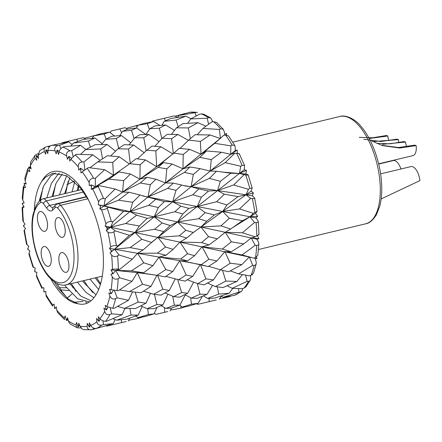 <?xml version="1.0" encoding="UTF-8"?>
<svg xmlns="http://www.w3.org/2000/svg" width="442" height="442" viewBox="0 0 442 442"><rect width="100%" height="100%" fill="white"/><g stroke="black" fill="none" stroke-linecap="round" stroke-linejoin="round"><path stroke-width="0.66" d="M143.048 250.012L151.6 242.481L141.76 239.277L130.114 247.63L143.048 250.012L137.561 253.299L157.424 253.15L165.988 255.233L173.104 249.393L165.535 246.995L157.424 253.15M186.723 238.023L193.292 232.486L185.789 230.288L179.303 235.84L186.723 238.023L179.988 242.056L201.569 242.57L209.044 244.912L217.254 238.813L208.585 236.68L201.569 242.57M230.674 229.011L242.481 220.702L229.387 218.276L220.994 225.851L230.674 229.011L225.188 232.299L242.365 232.796L255.31 236.857L256.813 235.962A94.389 42.764 -103.5 0 0 256.078 222.674L257.868 222.414L258.283 221.453L256.056 217.95L250.017 216.779L242.481 220.702M98.699 289.499L90.019 279.117M95.218 277.869L100.389 284.642M93.936 297.786L86.019 292.433L77.427 282.134M82.632 280.885L83.671 282.405L95.991 294.88M89.4 301.936L77.676 298.809L65.88 286.67L64.792 285.079M70.04 283.902L80.908 296.14L90.991 300.775M50.957 279.151A66.797 30.266 -103.5 0 0 78.096 303.753C94.776 308.196 105.97 283.477 102.942 250.542C100.776 231.531 95.649 214.033 87.555 198.055C72.897 170.706 51.847 162.65 41.819 181.297A66.797 30.266 -103.5 0 0 34.338 209.806M54.421 282.018L58.493 288.438L68.156 299.03L78.096 303.753M72.024 191.878L74.726 181.728M78.372 185.491L77.223 190.635M59.432 194.894L66.643 175.767M69.875 177.761L64.637 193.651M46.846 197.917L51.344 183.491L58.162 174.126L59.344 173.176M62.272 173.888L56.128 183.126L52.046 196.668M41.819 181.297L45.57 177.143L52.72 173.375L66.455 175.667L80.245 187.706L88.615 200.16M55.377 172.971L50.769 175.894L43.648 185.916L39.15 201.469M67.676 298.643L62.079 291.731L56.919 283.51M40.36 200.348L43.04 187.286M80.267 295.626L74.665 288.714L71.311 283.598M53.068 196.425L55.631 184.27M92.853 292.61L87.256 285.698L83.903 280.582M65.654 193.408L68.217 181.253M100.638 283.775L96.489 277.565M78.245 190.392L78.919 186.121M87.229 303.096L85.56 301.991M58.83 173.568L59.095 173.137M224.724 134.821L224.332 131.876L223.287 129.274L220.608 128.766A94.389 42.764 -103.5 0 0 213.663 121.721L216.514 122.401L223.287 129.274M224.354 135.158L226.332 133.357L226.74 135.23M237.293 153.385L237.183 150.037L235.243 150.606L235.243 147.573L234.774 145.501L232.089 145.042A94.389 42.764 -103.5 0 0 225.663 135.164L228.542 135.915L234.774 145.501M256.056 217.95L257.653 216.276L255.504 213.348L257.078 211.42L254.852 212.425A94.389 42.764 -103.5 0 0 252.332 198.629L254.2 198.563L254.625 197.961L252.283 195.718L253.399 192.961L251.155 191.104L252.172 187.949L249.813 188.347A94.389 42.764 -103.5 0 0 245.68 174.977C248.133 175.187 248.741 175.049 247.503 174.573L245.874 174.021L246.415 170.369L244.244 169.7L244.581 165.49L242.05 165.363A94.389 42.764 -103.5 0 0 236.586 153.33C239.139 153.54 239.857 153.772 238.746 154.031M258.857 243.868L257.791 255.393L255.575 257.343A94.389 42.764 -103.5 0 0 256.675 245.476L258.404 245.001L258.857 243.868L258.548 242.338L256.929 239.199L258.896 238.724L257.382 235.614M254.244 258.04L257.034 258.774L256.487 256.808M254.923 258.216L256.133 261.625L256.238 263.797L253.454 273.195L251.216 275.123A94.389 42.764 -103.5 0 0 254.078 265.482L255.774 264.791L256.238 263.797M250.498 275.438L250.647 279.477L245.962 286.808M212.873 121.771L210.679 117.898L208.386 117.644A94.389 42.764 -103.5 0 0 201.397 113.914L203.602 114.124L210.685 117.898M38.299 156.562L36.377 155.551L36.935 156.468A90.035 40.791 -103.5 0 0 36.366 157.037L36.796 160.28L35.189 158.335A90.035 40.791 -103.5 0 0 30.387 165.662L30.68 162.021L35.084 155.286L34.587 157.048L35.189 158.335M29.481 167.546A90.035 40.791 -103.5 0 0 29.073 168.468L28.896 166.965L31.139 168.91L30.387 165.662M29.073 168.468L29.901 171.695L28.238 170.496A90.035 40.791 -103.5 0 0 25.139 180.949L24.857 178.225L27.647 168.833L27.592 169.629L28.238 170.496M24.619 183.458A90.035 40.791 -103.5 0 0 24.398 184.673L24.061 183.253L26.249 184.01L25.139 180.949M24.398 184.673L25.575 187.668L23.967 187.292A90.035 40.791 -103.5 0 0 22.774 200.165L22.238 198.16L23.304 186.635L23.967 187.292M22.686 203.127A90.035 40.791 -103.5 0 0 22.664 204.547L22.205 203.303L24.166 202.828L22.774 200.165M22.664 204.547L24.106 207.105L22.669 207.58A90.035 40.791 -103.5 0 0 23.465 221.989L22.818 220.575L22.1 207.646L22.669 207.58M23.807 225.205A90.035 40.791 -103.5 0 0 23.99 226.729L23.443 225.752L25.045 224.077L23.465 221.989M23.99 226.729L25.597 228.68L24.421 229.973A90.035 40.791 -103.5 0 0 27.155 244.94L26.476 244.067L24.023 230.608L24.421 229.973M27.907 248.189A90.035 40.791 -103.5 0 0 28.282 249.724L27.702 249.067L28.813 246.31L27.155 244.94M28.282 249.724L29.946 250.923L29.117 252.951A90.035 40.791 -103.5 0 0 33.598 267.454L32.957 267.117L28.929 254.078L29.117 252.951M34.708 270.515A90.035 40.791 -103.5 0 0 35.249 271.946L34.68 271.659L35.222 268.007L33.598 267.454M35.249 271.946L36.857 272.327L36.426 274.946A90.035 40.791 -103.5 0 0 42.355 287.996L41.83 288.245L36.515 276.537L36.426 274.946M43.747 290.659A90.035 40.791 -103.5 0 0 44.415 291.897L43.913 291.991L43.835 287.698L42.355 287.996M44.415 291.897L45.858 291.422L45.858 294.455A90.035 40.791 -103.5 0 0 52.825 305.168L52.559 306.113L46.327 296.527L45.858 294.455M54.405 307.251A90.035 40.791 -103.5 0 0 55.162 308.207L54.769 308.671L54.062 304.035L52.825 305.168M55.162 308.207L56.333 306.914L56.764 310.151A90.035 40.791 -103.5 0 0 64.3 317.792L64.587 319.627L57.808 312.754L56.764 310.151M65.957 319.157A90.035 40.791 -103.5 0 0 66.748 319.765L66.499 320.572L65.206 315.908L64.3 317.792M66.748 319.765L67.576 317.743L68.405 320.969A90.035 40.791 -103.5 0 0 75.991 325.019L77.499 327.898L81.499 327.865M77.621 325.572A90.035 40.791 -103.5 0 0 78.383 325.787L78.317 326.876L76.51 322.511L75.991 325.019M78.383 325.787L78.814 323.168L79.991 326.168A90.035 40.791 -103.5 0 0 87.113 326.345C87.212 328.881 88.643 330.019 91.4 329.754L93.174 329.356L93.19 327.892M88.593 326.047A90.035 40.791 -103.5 0 0 89.284 325.864L89.411 327.157L87.201 323.384L87.113 326.345M89.284 325.864L89.284 322.831L90.72 325.389A90.035 40.791 -103.5 0 0 96.897 321.688C97.367 324.434 98.98 325.572 101.726 325.119A94.389 42.764 76.5 0 1 96.036 328.528L113.174 323.666L103.456 324.572L101.726 325.119M98.13 320.561A90.035 40.791 -103.5 0 0 98.704 319.986L99.019 321.395L96.549 318.472L96.897 321.688M98.704 319.986L98.268 316.748L99.875 318.693A90.035 40.791 -103.5 0 0 104.677 311.361C105.505 314.124 107.268 315.174 109.975 314.516A94.389 42.764 76.5 0 1 105.55 321.268L106.865 321.146L122.08 314.71L111.655 313.837L109.975 314.516M105.583 309.483A90.035 40.791 -103.5 0 0 105.997 308.555L106.5 309.98L103.925 308.113L104.677 311.361M105.997 308.555L105.163 305.328L106.826 306.533A90.035 40.791 -103.5 0 0 109.931 296.074C111.058 298.665 112.948 299.527 115.594 298.67A94.389 42.764 76.5 0 1 112.732 308.312L114.108 308.312L128.5 300.267L117.202 297.88L115.594 298.67M110.445 293.565A90.035 40.791 -103.5 0 0 110.666 292.355L111.334 293.692L108.815 293.013L109.931 296.074M110.666 292.355L109.489 289.361L111.097 289.737A90.035 40.791 -103.5 0 0 112.29 276.863C113.66 279.101 115.633 279.703 118.196 278.664A94.389 42.764 76.5 0 1 117.097 290.532L118.539 290.637L131.992 281.322L119.727 277.791L118.196 278.664M112.379 273.896A90.035 40.791 -103.5 0 0 112.401 272.482L113.191 273.642L110.898 274.195L112.29 276.863M112.401 272.482L110.959 269.924L112.401 269.449A90.035 40.791 -103.5 0 0 111.605 255.034C113.13 256.769 115.13 257.045 117.6 255.863A94.389 42.764 76.5 0 1 118.334 269.15L119.854 269.322L132.313 259.167L119.058 254.94L117.6 255.863M111.257 251.818A90.035 40.791 -103.5 0 0 111.075 250.294L111.953 251.194L110.019 252.951L111.605 255.034M111.075 250.294L109.467 248.349L110.644 247.05A90.035 40.791 -103.5 0 0 107.909 232.083C109.505 233.188 111.483 233.1 113.848 231.818A94.389 42.764 76.5 0 1 116.368 245.614L117.964 245.818L129.445 235.31L115.235 230.884L113.848 231.818M107.157 228.834A90.035 40.791 -103.5 0 0 106.782 227.304L107.693 227.879L106.251 230.718L107.909 232.083M106.782 227.304L105.119 226.1L105.953 224.077A90.035 40.791 -103.5 0 0 101.467 209.569C103.025 209.972 104.936 209.502 107.202 208.165A94.389 42.764 76.5 0 1 111.334 221.536L112.997 221.735L123.589 211.381L108.522 207.265L107.202 208.165M100.356 206.508A90.035 40.791 -103.5 0 0 99.815 205.077L100.715 205.287L99.842 209.016L101.467 209.569M99.815 205.077L98.212 204.701L98.638 202.082A90.035 40.791 -103.5 0 0 92.71 189.027L98.107 186.518A94.389 42.764 76.5 0 1 103.572 198.552L105.29 198.707L115.135 188.999L99.378 185.684L95.251 186.778L108.953 179.159L123.638 180.629L130.44 174.01L118.926 171.944L113.439 175.236L129.777 163.684L140.136 164.805L145.457 159.927L136.153 158.684L129.777 163.684M95.373 178.303L104.666 169.706L88.422 167.617L87.184 168.352A94.389 42.764 76.5 0 1 93.61 178.231L95.373 178.303L95.251 186.778L91.483 184.955L91.229 189.325L92.71 189.027M91.317 186.364A90.035 40.791 -103.5 0 0 90.649 185.132L89.212 185.607L89.207 182.574A90.035 40.791 -103.5 0 0 82.24 171.861L87.184 168.352M84.024 170.457L80.632 168.275L81.002 172.988L82.24 171.861M80.659 169.772A90.035 40.791 -103.5 0 0 79.908 168.822L78.731 170.115L78.3 166.872A90.035 40.791 -103.5 0 0 70.764 159.23L75.184 154.91A94.389 42.764 76.5 0 1 82.129 161.954L83.919 161.916L92.892 154.805L76.405 154.297L75.184 154.91M71.433 158.164L68.897 156.374L69.858 161.115L70.764 159.23M69.107 157.866A90.035 40.791 -103.5 0 0 68.322 157.258L67.493 159.286L66.659 156.059A90.035 40.791 -103.5 0 0 59.073 152.009C59.659 149.783 60.935 148.147 62.913 147.103A94.389 42.764 76.5 0 1 69.908 150.833L71.709 150.667L80.615 145.313L64.14 146.628L62.913 147.103M59.195 151.529L57.079 150.07L58.554 154.518L59.073 152.009M57.443 151.457A90.035 40.791 -103.5 0 0 56.681 151.236L56.25 153.855L55.073 150.86A90.035 40.791 -103.5 0 0 47.951 150.678C48.172 148.07 49.261 146.33 51.222 145.462A94.389 42.764 76.5 0 1 57.786 145.628L59.576 145.313L68.67 141.876L51.222 145.462M47.946 151.009L45.99 149.788L47.863 153.645L47.951 150.678M46.471 150.976A90.035 40.791 -103.5 0 0 45.78 151.158L45.786 154.192L44.344 151.634A90.035 40.791 -103.5 0 0 38.172 155.335L39.703 150.645L45.404 147.18L43.979 148.954L44.344 151.634M36.935 156.468L38.515 158.551L38.172 155.335M131.517 130.263L136.567 127.948L127.65 129.152L122.578 131.302L131.517 130.263L134.125 138.689M159.335 128.219L165.551 124.953L155.004 125.904L149.871 128.71L159.335 128.219L161.866 138.539M46.018 146.877L50.36 145.86M61.609 143.219L61.924 142.799L83.411 137.65L85.439 139.175M104.224 133.998L109.461 132.103L100.152 133.898L93.781 135.86L104.224 133.998L106.141 139.086M92.223 138.269L93.781 135.86M76.759 139.352L77.72 141.468M48.344 146.23L48.951 147.357M171.408 134.385L176.485 127.826L188.364 127.926L197.972 122.677L182.833 123.655L176.485 127.826M174.518 130.451L165.551 124.953M136.567 127.948L145.888 134.523L149.871 128.71M119.81 135.639L122.578 131.302M114.555 136.014L109.461 132.103M36.366 157.037L36.377 155.551M213.663 121.721L211.862 121.832L202.939 128.429L219.381 129.456L220.608 128.766M197.215 134.755L202.939 128.429M188.364 127.926L190.325 138.672M205.873 126.197L197.972 122.677M116.285 138.534L121.406 135.534L111.948 136.224L105.721 139.291L116.285 138.534L118.683 148.335M143.777 137.755L148.783 134.467L139.799 134.683L134.793 137.821L143.777 137.755L146.169 150.871M88.466 141.059L94.875 137.943L83.09 139.512L73.389 143.092L88.466 141.059L90.35 147.158M70.83 146.02L73.389 143.092M59.576 145.313L60.836 148.656M72.168 144.517L68.67 141.876M154.866 146.302L162.148 138.202L171.584 138.722L177.828 134.445L167.28 134.357L162.148 138.202M159.142 141.689L148.783 134.467M129.036 144.838L134.793 137.821M130.804 142.788L121.406 135.534M101.533 144.512L105.721 139.291M102.218 143.705L94.875 137.943M200.359 141.423L210.099 134.981L195.06 134.716L188.618 140.131L200.359 141.423L201.066 154.236L214.718 143.33L230.834 145.838L232.089 145.042M45.78 151.158L45.99 149.788M225.663 135.164L223.884 135.153L214.718 143.33M183.187 154.485L189.607 149.346L179.209 148.368L173.921 153.103L183.187 154.485L182.977 168.822L219.315 139.169M219.381 129.456L220.475 138.578L210.099 134.981M180.038 148.446L188.618 140.131M171.584 138.722L173.369 153.573M188.43 140.324L177.828 134.445M100.732 148.926L107.091 144.457L95.207 144.656L85.604 149.606L100.732 148.926L102.55 158.86M128.534 149.042L133.683 145.026L124.23 144.678L118.003 148.783L128.534 149.042L130.246 163.319M137.445 158.849L146.921 150.12L155.816 150.926L160.91 146.766L151.998 146.092L146.921 150.12M144.236 152.744L133.683 145.026M110.633 155.976L118.003 148.783M115.622 151.23L107.091 144.457M80.555 154.368L85.604 149.606M71.709 150.667L73.107 156.369M85.847 149.484L80.615 145.313M211.265 159.628L221.32 152.225L206.552 150.943L199.834 157.374L211.265 159.628L210.204 171.071L225.188 162.628L240.752 166.242L242.05 165.363M56.681 151.236L57.079 150.07M236.586 153.33L234.84 153.219L230.707 154.313L221.32 152.225M234.84 153.219L225.188 162.628M193.347 174.43L200.077 168.645L189.966 166.977L184.391 172.402L193.347 174.43L191.093 186.69L230.707 154.313L237.183 150.037M166.811 168.872L172.131 164.015L163.418 162.612L158.142 167.369L166.811 168.872L165.507 182.916L182.977 168.822L199.834 157.374M206.552 150.943L201.066 154.236L189.607 149.346M155.816 150.926L156.683 166.651L173.921 153.103M140.136 164.805L139.926 179.143L163.098 161.871L175.441 151.739M172.933 153.954L160.91 146.766M112.732 162.424L119.218 156.761L107.434 155.717L97.732 161.91L112.732 162.424L113.439 175.236L118.638 171.866M129.423 163.971L119.218 156.761M89.886 167.783L97.732 161.91M83.919 161.916L84.875 169.855M100.19 160.363L92.892 154.805M220.337 181.303L230.862 173.242L216.53 171.231L209.381 178.391L220.337 181.303L217.58 190.596L233.641 185.005L248.454 189.27L249.813 188.347M252.172 187.949L248.144 174.91L247.503 174.573M68.322 157.258L68.897 156.374M245.68 174.977L239.415 173.485L230.862 173.242M243.984 174.8L233.641 185.005M201.381 197.198L208.53 191.021L198.817 188.911L192.845 194.778L201.381 197.198L197.226 206.547L239.415 173.485L246.415 170.369M176.021 190.364L181.673 185.032L173.281 183.115L167.684 188.386L176.021 190.364L172.634 201.779L191.093 186.69L209.381 178.391M216.53 171.231L210.204 171.071L200.077 168.645M150.297 184.75L155.927 179.225L146.91 177.292L140.247 182.982L150.297 184.75L148.037 197.01L165.507 182.916L184.391 172.402M189.966 166.977L182.977 168.822L172.131 164.015M123.638 180.629L122.578 192.071L139.926 179.143L158.142 167.369M163.418 162.612L156.683 166.651L145.457 159.927M91.229 189.325L113.439 175.236L104.666 169.706M118.926 171.944L108.953 179.159M79.908 168.822L80.632 168.275M226.956 204.966L238.078 196.602L224.321 194.198L216.597 201.745L226.956 204.966L222.691 211.48L239.498 208.939L253.421 213.353L254.852 212.425M252.332 198.629L250.697 198.419L246.001 194.789L238.078 196.602M250.697 198.419L239.498 208.939M206.734 221.238L214.387 214.956L205.171 212.685L198.707 218.713L206.734 221.238L200.966 227.033L233.978 203.403A84.013 38.062 76.5 0 1 233.984 203.408M234.067 203.337L246.001 194.789L253.399 192.961M182.811 213.95L188.889 208.386L180.911 206.193L174.905 211.74L182.811 213.95L177.568 221.95L197.226 206.547L216.597 201.745M224.321 194.198L217.58 190.596L208.53 191.021M158.324 207.519L164.38 201.602L155.766 199.232L148.7 205.359L158.324 207.519L154.175 216.862L172.634 201.779L192.845 194.778M198.817 188.911L191.093 186.69L185.452 186.032L181.673 185.032M132.71 202.303L139.981 195.027L128.904 192.231L118.495 200.176L132.71 202.303L129.954 211.602L148.037 197.01L167.684 188.386M173.281 183.115L165.507 182.916L155.927 179.225M105.29 198.707L103.958 205.95L122.578 192.071L140.247 182.982M146.91 177.292L139.926 179.143L130.44 174.01M99.378 185.684L98.107 186.518M90.649 185.132L91.483 184.955M258.432 234.448C259.526 234.116 258.984 234.619 256.813 235.962M256.078 222.674L254.52 222.475L250.017 216.779L257.653 216.276M254.52 222.475L242.365 232.796M232.216 227.906L237.21 224.785A84.013 38.062 76.5 0 1 237.216 224.796M237.304 224.729L255.504 213.348M192.955 232.774L200.966 227.033L220.994 225.851M229.387 218.276L222.691 211.48L214.387 214.956M163.678 231.558L170.242 225.536L162.12 223.006L154.556 229.293L163.678 231.558L157.916 237.354L177.568 221.95L198.707 218.713M205.171 212.685L197.226 206.547L188.889 208.386M139.329 225.967L147.197 218.381L136.694 215.199L125.716 223.53L139.329 225.967L135.064 232.481L154.175 216.862L174.905 211.74M180.911 206.193L172.634 201.779L164.38 201.602M112.997 221.735L110.539 227.254L129.954 211.602L148.7 205.359M155.766 199.232L139.981 195.027M99.842 209.016L103.958 205.95L118.495 200.176M128.904 192.231L122.578 192.071L115.135 188.999M231.238 251.791L243.763 243.907L231.381 241.824L222.276 249.056L231.238 251.791L224.906 251.631L242.039 254.951L253.995 258.172L255.575 257.343M256.675 245.476L255.189 245.327L251.183 237.951L243.763 243.907M255.189 245.327L242.039 254.951M209.044 244.912L202.06 246.763L222.276 249.056M231.381 241.824L225.188 232.299L217.254 238.813M208.585 236.68L200.966 227.033L193.292 232.486M152.297 241.757L157.916 237.354L179.303 235.84M185.789 230.288L177.568 221.95L170.242 225.536M117.964 245.818L114.555 249.244L135.064 232.481L154.556 229.293M162.12 223.006L154.175 216.862L147.197 218.381M106.251 230.718L110.539 227.254L125.716 223.53M136.694 215.199L129.954 211.602L123.589 211.381M108.522 207.265L100.82 205.315M187.485 260.929L194.574 255.691L187.59 253.747L180.585 259.045L187.485 260.929L179.712 260.73L201.248 264.725L208.149 266.603L216.928 260.968L208.834 259.25L201.248 264.725M228.608 271.764L241.84 264.631L230.177 263.233L220.354 269.78L228.608 271.764M254.078 265.482L252.664 265.415L249.432 256.857L241.84 264.631M252.664 265.415L238.553 273.891L249.564 275.847L251.216 275.123M230.299 270.847L238.553 273.891M208.602 266.316L220.354 269.78L213.442 279.913L205.895 278.863L197.756 283.67L204.121 284.836L213.442 279.913M230.177 263.233L224.906 251.631L216.928 260.968M208.834 259.25L202.06 246.763L194.574 255.691M165.988 255.233L159.004 257.078L180.585 259.045M187.59 253.747L179.988 242.056L173.104 249.393M165.535 246.995L157.916 237.354L151.6 242.481M110.019 252.951L114.555 249.244L130.114 247.63M141.76 239.277L135.064 232.481L129.445 235.31M115.235 230.884L110.539 227.254L107.693 227.879M143.611 272.791L152.882 265.686L143.755 262.824L131.396 270.835L143.611 272.791L137.28 272.631L157.098 275.305L165.098 276.924L172.783 271.548L165.778 269.57L157.098 275.305M185.049 281.118L192.651 276.421L186.181 274.974L178.662 279.775L185.049 281.118M222.961 287.554L236.84 281.471L225.845 281.057L215.359 286.62L222.961 287.554M245.956 286.803L244.034 288.079A94.389 42.764 -103.5 0 0 248.459 281.327L249.382 281.084L250.421 280.007M248.459 281.327L247.111 281.372L245.603 275.2M247.111 281.372L232.133 288.333L242.321 288.681L244.034 288.079M227.144 285.731L232.133 288.333M242.437 274.637L236.84 281.471M207.552 283.035L215.359 286.62M225.845 281.057L222.53 270.316M187.259 279.764L197.756 283.67M205.895 278.863L200.425 264.382M200.237 264.592L192.651 276.421M165.91 276.361L178.662 279.775M186.181 274.974L179.712 260.73L172.783 271.548M165.778 269.57L159.004 257.078L152.882 265.686M119.854 269.322L115.727 270.416L131.396 270.835M143.755 262.824L137.561 253.299L132.313 259.167M119.058 254.94L114.555 249.244L111.953 251.194M140.981 292.764L150.96 286.41L142.551 284.234L129.473 291.56L140.981 292.764M161.065 295.157L169.292 290.493L162.838 289.184L153.612 294.25L161.065 295.157M179.585 297.206L187.651 293.256L181.662 292.527L173.667 296.61L179.585 297.206M197.226 298.372L207.022 294.355L199.966 294.184L191.342 298.112L197.226 298.372M214.679 298.101L229.111 293.267L218.691 294.068L207.63 298.416L214.679 298.101M241.404 291.388L234.514 295.339A94.389 42.764 -103.5 0 0 240.205 291.93L241.923 290.853L242.89 288.482M240.205 291.93L238.918 292.107L238.498 288.62M238.918 292.107L223.221 297.289L234.514 295.339M221.199 295.947L223.221 297.289M232.829 288.377L229.111 293.267M203.43 295.842L207.63 298.416M218.691 294.068L217.381 286.891M212.596 285.294L207.022 294.355M184.839 294.648L191.342 298.112M199.966 294.184L197.353 283.504M193.69 282.051L187.651 293.256M165.026 292.93L173.667 296.61M181.662 292.527L177.623 279.454M175.308 278.764L169.292 290.493M143.473 291.201L153.612 294.25M162.838 289.184L157.639 275.41M156.954 275.278L150.96 286.41M119.572 289.941L129.473 291.56M142.551 284.234L137.28 272.631L131.992 281.322M119.727 277.791L115.727 270.416L113.191 273.642M135.335 308.555L145.959 303.251L138.219 302.057L124.478 308.4L135.335 308.555M154.17 308.687L162.877 304.936L156.91 304.499L147.192 308.693L154.17 308.687M171.457 308.107L179.922 305.057L174.347 305.207L165.938 308.411L171.457 308.107M187.933 306.278L198.11 303.306L191.458 304.168L182.43 307.068L187.933 306.278M216.392 299.903L197.69 304.378L216.392 299.903M228.636 296.521L228.63 296.891L230.757 296.162M228.63 296.891L219.486 298.809M221.547 296.179L219.177 299.228M196.8 303.704L197.69 304.378M209.199 301.389L209.027 298.378M202.453 296.245L198.11 303.306M179.645 305.162L182.43 307.068M191.458 304.168L190.684 297.742M185.292 294.875L179.922 305.057M161.192 305.676L165.938 308.411M174.347 305.207L172.695 296.157M168.01 294.118L162.877 304.936M140.794 305.87L147.192 308.693M156.91 304.499L154.429 294.35M150.562 293.239L145.959 303.251M117.572 306.439L124.478 308.4M138.219 302.057L135.153 292.129M132.6 291.869L128.5 300.267M117.202 297.88L114.323 290.25M113.445 290.134L111.334 293.692M127.053 319.102L138.23 315.052L131.064 315.069L116.749 320.196L127.053 319.102M144.877 316.599L153.965 313.886L148.401 314.483L138.28 317.649L144.877 316.599M167.756 311.555L155.998 314.367L167.756 311.555M186.054 306.571L180.949 308.129L171.634 309.925L170.866 309.301M180.949 308.129L180.977 306.057M171.518 308.085L169.988 311.013M154.286 313.151L155.998 314.367M164.722 312.146L164.468 307.533M157.015 307.483L153.965 313.886M135.512 316.069L138.28 317.649M148.401 314.483L147.711 308.693M142.202 306.45L138.23 315.052M112.881 318.682L116.749 320.196M131.064 315.069L129.86 308.472M124.953 308.406L122.08 314.71M111.655 313.837L110.213 307.958M107.981 307.184L106.5 309.98M126.185 321.516L106.809 326.157L126.185 321.516M142.374 317.019L137.893 318.45L128.639 320.29M137.893 318.45L137.91 317.428M129.672 318.185L128.296 321.008M106.08 325.798L106.809 326.157M121.567 322.389L121.423 319.721M115.163 319.555L113.174 323.666M103.456 324.572L103.008 320.837M100.257 319.107L99.019 321.395M96.234 328.489L93.174 329.356M79.991 326.168L81.82 328.765L83.643 329.666L91.4 329.754M90.599 325.163L89.411 327.157M79.566 325.085L78.317 326.876M68.223 320.257L67.438 320.306M73.372 302.311L83.09 301.444M67.886 318.953L66.499 320.572M68.853 290.571L60.803 289.88M59.416 287.736L66.67 287.759M72.82 287.775L74.007 287.775M75.212 290.681L75.831 290.311M76.151 290.731L75.621 291.14M71.974 294.035L67.134 298.057M56.372 307.207L54.769 308.671M152.462 121.738L152.805 121.02L174.292 115.87L177.585 117.412M197.458 112.367L196.265 112.439A94.389 42.764 -103.5 0 0 189.701 112.274L197.458 112.362M29.371 167.159L30.603 166.59M126.81 128.876L127.136 128.136L138.727 125.009M26.172 183.811L24.061 183.253M189.701 112.274L178.723 115.506L196.265 112.439M177.667 117.395L178.723 115.506M164.391 118.351L165.479 120.76M136.224 125.429L137.048 126.948M143.208 123.578L137.926 125.279L147.274 123.683L153.612 121.522L143.208 123.578M170.717 118.511L164.269 121.307L176.093 120.058L185.756 116.163L170.717 118.511M35.133 155.219L38.211 153.545M84.295 138.324L95.041 135.456M110.229 132.727L111.113 131.014L125.103 127.661L127.368 129.263M93.168 135.749L93.483 136.329M30.874 167.767L28.896 166.965M201.397 113.914L199.602 114.163L190.662 118.937L207.171 118.202L208.386 117.644M187.59 123.335L190.662 118.937M176.093 120.058L178.148 126.705M191.038 118.721L185.756 116.163M161.894 125.268L164.269 121.307M159.982 125.44L153.612 121.522M147.274 123.683L149.429 129.39M136.495 127.959L137.926 125.279M119.876 128.953L121.633 132.827M175.021 116.229L185.065 113.5M82.129 161.954C79.383 162.391 78.107 164.032 78.3 166.872M93.61 178.231C90.859 178.474 89.389 179.922 89.207 182.574M103.572 198.552C100.837 198.624 99.196 199.801 98.638 202.082M111.334 221.536C108.644 221.47 106.848 222.315 105.953 224.077M116.368 245.614C113.749 245.448 111.837 245.929 110.644 247.05M118.334 269.15C115.798 268.935 113.821 269.034 112.401 269.449M117.097 290.532L111.097 289.737M112.732 308.312L106.826 306.533M105.55 321.268C103.317 321.229 101.422 320.373 99.875 318.693M96.036 328.528C93.892 328.633 92.124 327.588 90.72 325.389M77.499 327.903L70.416 324.13L69.167 322.782L68.405 320.969M251.73 274.869L252.2 275.062L252.189 274.587M23.719 206.414L22.1 207.646M24.614 185.22L23.304 186.635M29.172 167.269L27.647 168.833M57.786 145.628C55.139 146.468 54.233 148.214 55.073 150.86M69.908 150.833C67.201 151.479 66.118 153.219 66.659 156.059M255.31 236.857L251.183 237.951L258.896 238.724M253.421 213.353L250.017 216.779L236.022 214.066M248.454 189.27L246.001 194.789L251.155 191.104M240.752 166.242L239.415 173.485L244.244 169.7M230.834 145.838L230.707 154.313L235.243 150.606M207.171 118.202L208.624 124.158M195.032 112.848L196.187 115.909M40.603 198.508L39.576 199.044M74.041 181.098L66.875 184.828M76.239 290.853L75.731 291.261M67.228 298.157L69.808 296.041L67.212 298.14M157.8 275.443L143.169 273.239L110.959 269.924M206.773 266.233L191.392 262.791L109.467 248.349M251.586 257.548L105.119 226.1M256.929 239.199L98.212 204.701M235.929 214.055A84.013 38.062 76.5 0 0 235.923 214.038L142.921 196.016M252.283 195.718L183.292 185.541M245.874 174.021L222.232 172.065M55.206 225.779A10.166 4.608 -103.5 0 0 62.532 237.348A10.166 4.608 -103.5 0 0 65.118 229.144A10.166 4.608 -103.5 0 0 57.791 217.575A10.166 4.608 -103.5 0 0 55.206 225.779M58.946 260.774A10.166 4.608 -103.5 0 0 66.272 272.344A10.166 4.608 -103.5 0 0 68.858 264.145A10.166 4.608 -103.5 0 0 61.532 252.575A10.166 4.608 -103.5 0 0 58.946 260.774M37.504 219.762A10.166 4.608 -103.5 0 0 44.83 231.332A10.166 4.608 -103.5 0 0 47.416 223.127A10.166 4.608 -103.5 0 0 40.089 211.558A10.166 4.608 -103.5 0 0 37.504 219.762M41.244 254.758A10.166 4.608 -103.5 0 0 48.57 266.327A10.166 4.608 -103.5 0 0 51.156 258.128A10.166 4.608 -103.5 0 0 43.83 246.559A10.166 4.608 -103.5 0 0 41.244 254.758M388.921 140.727A9.437 4.276 76.5 0 1 387.833 136.003L386.418 135.523L372.484 137.793L359.202 137.346M398.579 142.711A12.343 5.591 -103.5 0 0 398.457 139.617L373.103 141.573M398.457 139.617L397.038 139.136L380.833 141.506L363.816 139.269M387.833 136.003L369.424 138.484M406.629 146.744A9.437 4.276 76.5 0 1 405.535 142.02L404.121 141.539L390.187 143.81L376.904 143.357M378.628 163.827L413.016 155.59A12.343 5.591 -103.5 0 0 416.16 145.628L399.64 148.02L382.496 145.628L371.656 140.943M416.16 145.628L414.745 145.147L398.535 147.517L381.518 145.28M405.535 142.02L382.374 144.357M400.96 168.988A12.343 5.591 -103.5 0 0 393.303 160.562L378.689 164.065M381.164 198.922L419.9 180.629A12.343 5.591 -103.5 0 0 411.005 166.579L380.59 173.872M379.711 179.286A55.184 25.001 -103.5 0 0 339.942 116.484C344.622 114.716 354.125 117.915 360.766 126.086C370.788 137.247 379.186 158.634 381.181 178.496C382.275 189.148 381.805 198.381 379.766 206.204L376.402 214.801C372.794 220.387 369.219 223.387 365.661 223.807A55.184 25.001 -103.5 0 0 379.711 179.286M40.73 202.436A41.824 18.945 -103.5 0 0 32.785 235.022A41.824 18.945 -103.5 0 0 57.488 282.272A41.824 18.945 -103.5 0 0 73.576 248.879A41.824 18.945 -103.5 0 0 57.808 208.237A5.807 2.63 -103.5 0 0 55.173 207.641L52.637 210.182A11.619 5.265 76.5 0 1 46.719 208.171L43.426 203.651A5.807 2.63 -103.5 0 0 40.73 202.436A2.906 2.558 -122.3 0 1 41.692 199.381C39.526 200.69 37.598 202.928 35.907 206.094L33.161 214.033C31.857 220.022 31.609 226.923 32.415 234.73C34.542 251.57 39.73 265.294 47.99 275.913C54.521 283.289 60.565 286.267 66.123 284.841L102.257 276.184M87.825 198.778L60.648 205.292A44.725 20.266 76.5 0 1 77.51 248.758A44.725 20.266 76.5 0 1 66.123 284.841M83.499 192.027L46.432 200.911L49.719 205.431L86.521 196.613M81.698 189.563L42.946 198.85A8.713 3.945 76.5 0 1 46.432 200.911A2.906 1.751 -36.1 0 0 43.426 203.651M46.719 208.171A2.906 1.751 143.9 0 1 49.719 205.431A8.713 3.945 -103.5 0 0 53.112 207.513M86.687 196.883L57.653 203.845A8.713 3.945 76.5 0 1 60.648 205.292A2.906 1.961 -41.3 0 0 57.808 208.237M57.653 203.845L55.637 204.989L53.101 207.525A2.906 2.497 45 0 0 52.637 210.182M55.637 204.989A2.906 2.497 45 0 0 55.173 207.641M82.19 137.937L64.709 142.125M239.271 153.783L244.586 165.49M254.625 197.961L257.078 211.42M258.283 221.453L259.001 234.382M172.391 116.318L154.91 120.511M123.76 127.976L113.345 130.473M232.752 142.169L339.942 116.484M258.476 249.498L365.661 223.807M42.946 198.85L41.692 199.381"/></g></svg>
